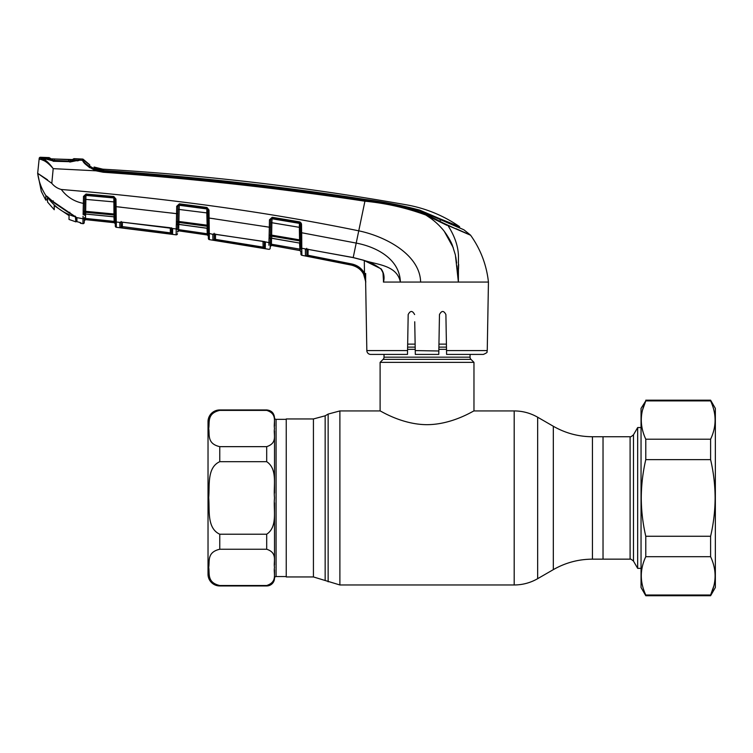 <?xml version="1.0" encoding="UTF-8"?>
<svg xmlns="http://www.w3.org/2000/svg" width="753" height="753" viewBox="0 0 753 753"><rect width="100%" height="100%" fill="white"/><g stroke="black" fill="none" stroke-linecap="round" stroke-linejoin="round"><path stroke-width="1.13" d="M592.432 436.74L592.432 559.159C578.473 559.215 565.437 562.707 553.323 569.635L553.323 426.264C565.437 433.191 578.473 436.684 592.432 436.74L603.031 436.74L603.031 559.159L630.101 559.159L630.101 436.74C630.205 437.258 631.334 436.608 633.489 434.792L633.489 561.107L637.669 568.346L641.048 568.346M313.427 576.949L286.244 576.949L286.244 418.95L313.427 418.95L313.427 576.949L339.885 584.968L514.195 584.968C522.563 584.93 530.385 582.831 537.661 578.68L537.661 417.218C530.385 413.068 522.563 410.969 514.195 410.931L514.195 584.968M446.416 344.13L438.952 344.13M415.129 344.13L407.665 344.13M384.021 354.418L384.021 357.157A3.125 3.125 0 0 1 383.108 359.369L380.105 362.362L380.105 410.931C379.945 410.394 401.481 424.598 426.97 424.673C452.619 424.626 474.126 410.385 473.966 410.931L514.195 410.931M470.06 354.418L470.06 357.157L384.021 357.157M380.105 362.362L473.966 362.362L470.973 359.369A3.125 3.125 0 0 1 470.06 357.157M473.966 362.362L473.966 410.931M630.101 436.74L603.031 436.74L603.031 559.159L592.432 559.159M633.489 434.792L637.669 427.553L637.669 568.346M274.516 502.806L274.516 564.948M274.516 430.942L274.516 493.093M219.763 585.514L266.694 585.514C278.055 581.758 273.217 573.268 274.516 567.385C273.254 561.503 277.989 552.909 266.694 549.248L219.763 549.248C206.67 552.26 209.814 561.399 208.703 567.385C209.795 573.353 206.717 582.568 219.763 585.514L219.763 585.947A11.728 11.728 0 0 1 208.026 574.21L208.026 421.689A11.728 11.728 0 0 1 219.763 409.952L266.694 409.952C271.447 410.423 274.054 413.03 274.516 417.774L274.516 426.085M274.516 417.774A1.562 1.562 0 0 0 276.078 419.346L286.244 419.346M274.516 569.814L274.516 578.125A1.562 1.562 0 0 1 276.078 576.563L286.244 576.563M219.763 585.947L266.694 585.947A7.822 7.822 0 0 0 274.516 578.125M266.694 410.385L219.763 410.385C206.67 413.388 209.814 422.537 208.703 428.523C209.795 434.49 206.717 443.705 219.763 446.651L266.694 446.651C278.055 442.896 273.217 434.406 274.516 428.513C273.254 422.64 277.989 414.046 266.694 410.385L266.694 409.952M219.763 534.216L266.694 534.216C278.064 526.686 273.217 509.715 274.516 497.949C273.207 486.146 278.073 469.223 266.694 461.683L219.763 461.683C206.755 467.594 209.814 485.751 208.703 497.667C209.795 509.677 206.642 528.211 219.763 534.216L219.763 549.248M642.573 409.905L645.782 400.888L641.048 408.39L641.048 587.509L645.782 595.727L710.606 595.727L710.606 595.011C716.583 582.304 716.583 569.532 710.606 556.693L645.782 556.693C639.815 569.39 639.815 582.163 645.782 595.011L645.782 595.727M710.606 595.727L715.35 587.509L715.35 408.39L710.606 400.182L710.606 400.888L645.782 400.888C639.815 413.595 639.815 426.367 645.782 439.206L645.782 459.631C642.855 472.178 641.349 484.96 641.274 497.949C641.33 510.826 642.836 523.599 645.782 536.268L645.782 556.693M645.782 439.206L710.606 439.206C716.583 426.509 716.583 413.736 710.606 400.888M710.606 439.206L710.606 459.631L645.782 459.631M645.782 536.268L710.606 536.268C713.552 523.599 715.058 510.826 715.124 497.949C715.049 484.96 713.543 472.178 710.606 459.631M713.816 586.003L710.606 595.011L645.782 595.011M710.606 536.268L710.606 556.693M122.118 222.154L120.762 222.239A1.177 1.073 -124.3 0 1 119.972 222.389L116.263 222.003L116.348 227.293L176.117 234.832L176.221 228.968L172.315 228.47A1.177 0.951 -57.1 0 1 171.835 228.347L122.118 222.154L170.206 227.745L172.653 228.893L172.559 234.239A1.177 1.177 -179 0 1 171.543 233.101L171.637 227.801M172.559 234.239L119.906 227.594L119.831 222.606L122.108 222.069M119.831 222.606A1.177 1.129 -1 0 0 120.857 222.21M120.678 227.745L119.906 227.594A1.177 1.177 -1 0 0 121.214 226.446L170.366 232.856L170.282 227.839M121.129 221.504L121.214 226.446M122.25 227.943L122.466 222.191M170.216 233.995L170.366 232.856L171.543 233.101L171.458 228.159L171.543 233.101M171.778 228.31A1.177 1.12 1 0 0 172.653 228.893M113.976 216.836L114.23 222.69L85.569 219.631L114.23 222.69L115.275 223.867A1.177 1.177 -1 0 0 114.23 222.719L85.569 219.631L114.23 222.69L114.061 221.514L85.494 218.436L115.228 221.514L115.313 226.088A1.177 1.177 -1 0 0 116.348 227.227L116.291 223.716M214.436 218.784L208.016 217.956L208.148 225.316L178.894 221.457L178.922 224.375L207.216 228.244L206.811 212.901L177.877 209.296L177.934 206.275A1.177 1.082 1 0 1 179.252 205.287L206.868 208.948L206.971 207.48L208.986 209.993L209.193 226.662A1.177 0.659 179 0 1 208.157 226.022L207.875 209.918L206.859 208.449L179.261 204.807L178.894 221.457L177.67 221.523L177.548 227.886A1.177 1.12 -179 0 1 176.221 228.968L176.117 234.776A1.177 1.177 -179 0 0 177.454 233.637L177.454 233.694A1.177 1.177 -179 0 1 176.117 234.832M120.932 222.079L120.085 222.314M172.258 228.432L171.703 228.15M116.263 221.919L116.235 220.017M115.313 226.145A1.177 1.177 -1 0 0 116.348 227.293L115.313 226.145L115.105 214.417A1.177 0.659 -1 0 0 116.178 215.047L116.094 206.67L114.974 206.586L115.105 214.417L114.842 198.971L115.962 199.056L116.094 206.67L121.384 207.226M171.373 213.005L176.569 213.664L176.701 206.284L179.355 203.828L206.971 207.48M179.355 203.828L177.924 206.369L177.67 220.987A1.177 0.631 -179 0 1 176.381 221.589L176.569 213.664L116.094 206.67M209.221 229.58L209.202 227.67A1.177 0.734 179 0 1 208.176 226.964L208.176 227.331A1.177 1.092 179 0 0 207.179 226.267L178.96 222.464A1.177 1.101 1 0 0 177.642 223.368A1.177 0.791 -173.6 0 1 176.353 223.961L176.381 222.154A1.177 0.659 176.7 0 0 177.67 221.523L177.802 213.588L177.67 221.523M176.306 224.912L176.258 226.964M114.842 198.971L113.778 197.512L85.983 195.036L84.703 196.552L83.498 196.382L83.263 207.273M85.494 218.436L85.569 214.097L85.494 218.436L84.317 218.436M79.978 222.464A1.177 1.177 71.1 0 0 80.929 223.377L80.9 222.822L80.929 223.377L82.924 223.603A1.177 1.177 1 0 0 84.251 222.455L84.327 217.683A1.177 1.129 -179 0 1 82.999 218.784L76.505 217.551L76.957 221.674L76.928 218.276L76.345 217.551L76.382 220.535M84.336 217.617A1.177 1.129 -179 0 1 82.999 218.718L83.056 216.224M84.458 210.614L84.449 210.774A1.177 0.64 -179 0 1 83.159 211.386L83.367 203.376C74.274 201.606 66.923 196.975 61.313 189.483C169.67 198.528 268.812 212.318 358.757 230.832C385.282 236.348 419.967 254.439 420.626 282.064L400.38 282.064C396.859 264.774 376.528 264.83 363.483 260.18L381.131 268.877C383.889 272.755 384.689 277.076 383.541 281.857L383.004 272.85M176.221 229.063A1.177 1.12 -179 0 0 177.548 227.971L177.623 223.792A1.177 0.828 -179 0 1 176.306 224.592L176.221 228.968M208.214 229.326L208.214 229.326A1.177 1.111 179 0 0 207.216 228.244L208.214 229.449L207.207 228.31L178.913 224.441L177.595 225.58M208.365 237.779L208.374 238.494A1.177 1.177 -109.7 0 0 209.372 239.633L209.165 222.879M209.268 233.383L209.24 231.35M213.993 233.872L212.835 234.362L209.268 233.458A1.177 1.12 179 0 1 208.27 232.376L208.176 226.964M264.124 226.361L269.329 227.218L269.461 219.82L272.191 217.297L270.685 219.791L270.638 222.766M269.461 219.82L270.685 219.791L270.402 237.026A1.177 1.092 -179 0 1 271.748 236.15L271.711 238.221L299.788 243.097L271.711 238.287L270.346 239.426L270.261 244.207L270.374 237.496A1.177 0.819 -179 0 1 269.037 238.287L268.99 240.216M268.943 242.654L269.094 237.6A1.177 0.781 -173.5 0 0 270.402 237.026L270.308 241.572A1.177 1.12 -179 0 1 268.943 242.654L262.929 241.336L265.367 242.579L265.263 248.594L213.203 240.16M214.181 233.27L214.276 238.936L214.37 233.948L214.276 238.936L215.452 239.369L215.537 234.061L215.452 239.369L263.108 247.125L263.013 241.355L263.108 247.125L264.284 247.464L263.108 247.125L262.919 248.264M265.263 248.594A1.177 1.177 -179 0 1 264.284 247.464L264.388 241.487M268.887 245.243L268.934 242.88A1.177 1.12 1 0 0 270.299 241.798A1.177 1.12 -179 0 1 268.934 242.88M209.268 233.458L209.268 233.599A1.177 1.12 -1 0 1 208.27 232.517L208.336 236.404M208.374 238.494L208.27 232.517A1.177 1.12 179 0 0 209.268 233.599L209.372 239.576A1.177 1.177 179 0 1 208.374 238.437M270.308 241.572L270.195 248.179L270.261 244.207L271.438 244.207L271.598 245.403L271.438 244.207L300.852 249.318L300.381 222.173M270.195 248.179A1.177 1.177 -179 0 1 268.821 249.309L268.821 249.262A1.177 1.177 -179 0 0 270.195 248.123L270.195 248.123M270.393 237.082L270.346 239.294A1.177 1.111 -179 0 1 271.711 238.221L271.711 238.287M270.525 228.997L270.421 235.218M272.191 217.297L299.572 221.862L301.539 224.394L301.162 223.02M306.142 256.067L305.454 255.879A1.177 1.177 -1 0 0 306.838 254.749L306.942 249.027L306.838 254.749L308.005 255.258L307.789 256.397L351.632 265.122L305.454 255.879L305.351 249.412L305.953 249.008L301.784 248.264L301.689 232.752L300.56 232.677L300.692 239.934L299.562 239.868L299.346 227.331L271.861 222.737L271.645 235.124L299.562 239.868L299.75 240.904L271.748 236.15L271.645 235.124L270.431 235.181A1.177 0.649 176.5 0 1 269.122 235.793L269.329 227.218L209.127 218.031M308.005 255.258L308.109 249.187L308.005 255.258L351.867 263.992C357.44 265.244 361.647 268.322 364.49 273.226L365.807 282.064L363.473 273.772L364.49 273.226L364.292 260.519M355.237 266.28L358.522 268.172M407.486 354.418L408.182 314.556L407.486 354.418L370.749 354.418A3.906 3.906 0 0 1 366.833 350.578L365.638 282.064C364.923 273.151 360.245 267.513 351.623 265.15L301.897 255.305A1.177 1.177 -107.9 0 1 300.936 254.175L300.899 251.86M365.666 273.405L365.629 281.782M487.247 350.578C486.127 351.802 489.422 351.877 483.332 354.418L446.595 354.418L446.529 350.578L487.247 350.578L488.443 282.064L487.135 282.064M301.784 248.509L301.887 255.248L301.784 248.509A1.177 1.111 179 0 1 300.814 247.436M300.466 227.406L299.346 227.331L299.43 222.832L300.419 224.319L301.539 224.394L301.784 248.264A1.177 1.111 179 0 1 300.814 247.191M300.908 252.462L300.936 253.968M300.758 244.104A1.177 1.101 -1 0 0 299.788 243.031L299.75 240.904A1.177 1.082 -1 0 1 300.72 241.958M270.638 222.803L271.861 222.737L272.049 218.784L299.44 223.368A1.177 1.073 -1 0 1 300.419 224.403M269.094 237.6L269.122 235.793M277.904 246.513L299.939 250.533L271.598 245.431L299.939 250.561L300.889 251.662A1.177 1.177 179 0 0 299.939 250.533L299.572 243.059M271.598 245.403A1.177 1.177 1 0 0 270.223 246.542L271.598 245.431M271.541 238.268L271.438 244.207M458.379 281.989L458.163 278.252M458.153 278.158L457.777 274.177M457.758 273.951L456.939 265.856M456.647 262.995L455.772 256.924M453.287 247.728L444.355 231.482M431.46 218.822L425.869 215.047L446.934 225.307M463.914 229.806L419.732 210.689C401.81 205.673 383.569 202.03 365.007 199.771C278.177 186.471 190.961 176.814 103.359 170.799L103.293 171.27C190.914 177.473 278.168 187.149 365.045 200.298C386.025 202.322 406.394 206.981 426.17 214.285L447.941 225.458L470.427 235.04L463.914 229.806L459.565 227.858L459.546 226.644C443.498 215.584 425.887 208.327 406.714 204.872A2611.3 2611.3 0 0 0 103.585 169.218L103.575 169.265M447.941 225.458L470.616 235.247A1.177 1.177 0 0 0 470.427 235.04L455.979 228.677M445.494 224.328L443.253 223.142M94.04 168.71L94.069 167.034L102.709 169.152A29.329 29.329 0 0 1 94.069 167.034L102.709 169.152A29.329 29.329 0 0 0 103.585 169.218L103.396 170.479C190.989 176.353 278.177 186 364.951 199.413C383.484 201.766 401.716 205.324 419.656 210.106L440.232 218.888L440.251 220.723L440.232 218.888L459.546 226.644M94.078 168.616L94.069 167.034L94.087 168.211L95.226 168.738L103.396 170.479M94.087 168.211L95.226 169.058M103.359 170.799L93.56 168.39L89.729 166.074L89.701 164.775A29.329 29.329 0 0 1 83.414 159.457L83.432 160.718L83.414 159.457A1.177 1.177 0 0 0 82.595 159.062L82.614 160.333L83.432 160.718C84.261 163.194 88.543 166.253 96.28 169.896L103.293 171.27L103.189 172.239L95.904 170.809L53.199 168.644L51.797 183.327C54.32 186.405 57.492 188.457 61.313 189.483M89.701 164.832L83.414 159.457L89.701 164.775M455.471 228.667L425.869 215.047C406.14 207.809 385.828 203.197 364.923 201.202L356.207 243.087C376.189 246.815 399.702 258.844 400.38 282.064L383.418 282.064M458.652 264.416L458.511 269.15M470.616 235.247C480.621 249.309 486.56 264.915 488.443 282.064L458.389 282.064L455.386 254.994L452.412 245.45C450.943 241.007 445.127 231.764 441.682 228.244C437.182 223.17 431.911 218.775 425.869 215.047L426.17 214.285M448.101 225.759C454.661 236.056 458.106 246.062 458.455 255.794L458.389 282.064L420.626 282.064M365.045 200.298L364.923 201.202C278.045 188.062 190.81 178.414 103.189 172.239M79.912 158.968L79.903 159.947L79.131 160.154L82.614 160.333C83.272 163.09 87.706 166.582 95.904 170.809L96.28 169.896M79.903 158.93A2620.289 2620.289 0 0 1 82.595 159.062M45.745 159.344L44.898 158.779L45.745 159.344M78.83 159.514L78.83 160.53L78.83 159.514M78.124 160.737L79.131 160.154L77.766 160.342M79.903 159.947L78.83 160.53M79.131 160.154L77.192 160.897M78.086 160.342L69.831 162.055M69.831 161.679L53.124 161.274M53.077 160.897L44.898 158.779M85.475 164.163L89.758 167.759M41.227 159.523L44.399 160.85M44.738 161.048L46.432 162.121M43.42 157.386L43.42 158.299L43.42 157.386A2620.289 2620.289 0 0 0 40.417 157.273A1.177 1.177 0 0 0 39.212 158.328L37.669 173.303L47.533 179.807M42.714 158.732L40.342 158.008A1.177 1.167 -174 0 0 39.128 159.062L40.549 159.391L41.65 158.422C44.954 159.194 48.738 162.516 53.002 168.38C48.258 162.968 44.098 159.965 40.549 159.391M43.42 158.299L44.389 158.883L43.42 158.299M44.399 157.97L44.389 158.883M40.417 157.273L40.342 158.008L43.994 158.516M37.65 173.152L41.349 191.488L45.773 200.119L45.924 195.639C41.5 188.834 38.742 181.388 37.669 173.303L51.797 183.327M46.479 196.044L45.829 195.695L45.82 196.411M45.829 195.695L45.773 200.119L41.349 191.488M75.978 217.043A0.781 0.697 -44.9 0 0 76.147 217.372L76.382 220.93A0.781 0.781 179.4 0 0 76.957 221.674L80.411 222.606A1.177 1.167 179 0 0 80.9 222.822L78.481 222.06M80.929 223.377L82.924 223.669A1.177 1.177 -57.5 0 0 84.242 222.521L84.27 220.968M82.924 223.603L82.999 218.784M76.147 217.372L76.147 217.372A0.781 0.697 -44.9 0 0 76.505 217.551L52.701 201.286L45.924 195.639A0.781 0.772 -68.4 0 0 46.291 195.94L46.808 196.175M83.094 214.492L83.178 212.035A1.177 0.668 175.8 0 0 84.449 211.395L85.654 211.329L85.654 214.05L114.117 216.789L114.089 215.01L85.682 212.327A1.177 1.111 -179 0 0 84.43 213.231L84.402 213.683A1.177 0.847 -179 0 1 83.094 214.492M84.647 199.479L85.861 199.394L85.654 211.329L113.976 214.003L113.844 196.533L115.962 199.056M84.449 211.395L84.43 213.231A1.177 0.8 -172.8 0 1 83.141 213.805M53.228 200.816L52.701 201.286L53.228 200.816M69.85 212.261L69.549 212.864M75.262 216.102L75.714 216.817L75.262 216.102M84.703 196.401A1.177 1.101 -179 0 1 85.974 195.432L86.04 194.058L83.498 196.382L84.703 196.401L84.581 203.282L83.367 203.376M114.842 199.008A1.177 1.092 -1 0 0 113.788 197.945L85.974 195.432L85.861 199.394L114.889 201.983M86.04 194.058L113.844 196.533M115.04 215.659L115.105 214.087L113.976 214.003L114.089 215.01A1.177 1.101 -1 0 1 115.134 216.083L115.134 215.96A1.177 0.772 -1 0 0 116.197 216.704L116.263 222.003A1.177 1.129 -1 0 1 115.218 220.902M116.178 215.047L116.197 216.704M115.171 217.994L114.117 216.789A1.177 1.12 -1 0 1 115.171 217.881M114.117 216.845L85.654 214.05A1.177 1.12 -179 0 0 84.374 215.151M84.581 203.282L84.44 211.442M85.014 219.707L85.569 219.631A1.177 1.177 121.4 0 0 84.28 220.78L85.569 219.631L114.23 222.719L115.275 223.867M85.889 195.432L85.955 194.735M113.778 197.738L114.296 197.738M176.569 213.664L177.802 213.588L177.661 221.561L177.924 206.275L176.691 206.444M207.932 212.977L206.811 212.901L206.868 208.948A1.177 1.082 179 0 1 207.875 209.993M177.924 206.275L176.701 206.284M208.986 209.993L207.875 209.918M179.073 205.277L179.082 204.797M177.633 223.246L177.595 225.458A1.177 1.111 1 0 1 178.922 224.375L178.913 224.432M177.623 223.792L177.548 227.886M177.52 229.656L178.696 229.656L178.809 230.86L207.339 234.983L178.809 230.832L177.482 232.009M181.36 230.023L178.696 229.656L178.79 224.432L178.696 229.656L207.122 233.75L207.329 234.945L207.028 228.281M207.122 233.75L208.289 233.75L208.27 232.376L208.289 233.75M207.339 234.983L208.336 236.122M214.276 238.936A1.177 1.177 -1.1 0 1 212.93 240.075L212.835 234.362A1.177 1.12 -1 0 0 213.89 233.995L213.748 234.032A1.177 0.979 -109 0 1 213.193 234.023L262.929 241.336M264.444 241.798A1.177 1.12 1 0 0 265.367 242.579M264.181 241.685A1.177 0.819 -61.7 0 0 264.774 241.967M215.273 240.508L215.452 239.369M270.431 234.616A1.177 0.621 -179 0 1 269.122 235.209M270.685 219.838L269.461 219.914M299.572 221.862L299.43 222.832L272.059 218.266L272.049 218.784A1.177 1.082 -179 0 0 270.685 219.791M301.689 232.752L356.207 243.087L353.204 257.535L363.501 260.19M383.465 281.82L383.493 276.295M306.659 248.932A1.177 0.866 79.4 0 1 305.953 249.008L353.213 257.535M305.953 249.008L301.784 248.264M306.735 248.339L306.838 254.749M305.351 249.412A1.177 1.12 -1 0 0 306.443 249.055L353.195 257.62L363.464 260.265C369.93 262.044 375.775 265 380.999 269.113C383.061 272.379 383.889 274.807 383.493 276.389M363.473 273.772C360.8 269.179 356.856 266.298 351.632 265.122L351.623 265.15M415.308 354.249L414.734 321.766M450.143 282.064L458.389 282.064M429.568 282.064L433.436 282.064M414.611 314.556C412.446 310.462 410.3 310.462 408.182 314.556M446.529 350.578L445.898 314.556C443.781 310.462 441.635 310.462 439.47 314.556L438.773 354.239M438.773 354.418L415.308 354.418M438.83 350.992L415.242 350.578M69.003 219.151L69.069 215.612L54.178 205.607L54.254 209.739L54.178 205.607M69.003 219.443L75.893 221.862L76.373 220.441M69.86 213.127L75.375 216.855L75.893 221.862M75.375 216.855C63.996 213.513 54.762 207.066 47.674 197.484L53.237 201.955M47.335 196.627L47.674 197.484M47.533 196.778L47.533 202.03L54.254 209.739M75.893 217.617L75.893 216.968L75.893 217.617M76.637 219.274L75.893 221.316M54.395 158.987L54.414 159.57L54.395 158.987L52.362 158.864L78.651 160.125L79.489 159.928L79.498 158.911A2620.289 2620.289 0 0 0 73.982 158.648L73.916 159.598L73.982 158.648L72.909 159.231L72.843 160.182L73.916 159.598L54.395 158.987L68.683 159.655L68.674 160.238M70.142 160.295L70.556 159.711M72.843 160.182L72.627 159.711M49.331 157.603L49.359 158.469L49.331 157.603A2620.289 2620.289 0 0 0 43.749 157.396L44.361 158.525L49.359 158.469M50.602 158.704L50.31 158.186L50.329 159.052M78.651 160.125L69.775 161.151L53.077 160.37L44.361 158.525M45.208 158.732L53.115 160.69L69.841 161.471L77.823 160.333M69.86 213.476L53.237 202.218M47.533 201.456L47.533 202.03M313.427 418.95L325.155 415.807L325.155 580.092M325.155 415.807L328.148 414.075L328.148 581.824M328.148 414.075L339.885 410.931L339.885 584.968M446.463 347.124L438.895 347.124M415.176 347.124L407.608 347.124M446.501 349.336L438.858 349.336M415.214 349.336L407.571 349.336M470.973 359.369L383.108 359.369M276.078 419.346L276.078 576.563M266.694 534.216L266.694 549.248M219.763 446.651L219.763 461.683M266.694 446.651L266.694 461.683M209.372 239.633L268.821 249.309M301.897 255.305L301.887 255.248A1.177 1.177 179 0 1 300.936 254.119M419.656 210.661L419.656 210.106M89.729 166.027L89.72 165.415M82.614 160.333L83.432 160.718M45.773 200.119L47.223 199.724M47.251 196.477L52.644 201.352L75.413 216.704M85.569 219.594A1.177 1.177 1 0 0 84.28 220.742M115.275 223.829A1.177 1.177 -1 0 0 114.23 222.69M177.482 231.971A1.177 1.177 -179 0 1 178.809 230.832M208.336 236.084A1.177 1.177 -1 0 0 207.329 234.945M270.562 227.142L269.329 227.218M351.632 265.122L351.867 263.992M366.833 350.578L407.552 350.578M49.802 158.582L52.776 159.448L52.108 158.845M339.885 410.931L380.105 410.931M553.323 426.264L537.661 417.218M553.323 569.635L537.661 578.68M637.669 427.553L641.048 427.553M630.101 559.159C630.205 558.641 631.334 559.291 633.489 561.107M645.782 400.182L710.606 400.182M116.348 227.293L141.404 230.286L116.348 227.293M78.933 160.38L77.804 160.342M47.232 198.576L47.223 199.121M80.392 222.577L78.481 222.069M46.281 195.94L46.921 196.335M85.654 214.106L84.374 215.254M208.157 226.022L208.148 225.316M262.929 241.421L213.748 234.032M299.788 243.097L300.767 244.226M73.483 159.655L70.518 159.711L73.512 159.645M51.27 158.77L50.752 158.723"/></g></svg>
